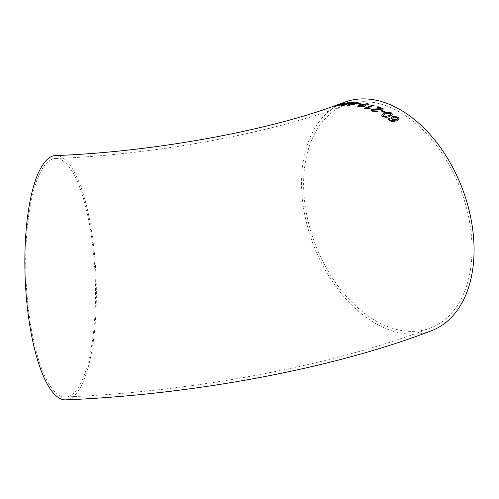 <?xml version="1.0" encoding="UTF-8"?>
<svg xmlns="http://www.w3.org/2000/svg" width="499" height="499" viewBox="0 0 499 499"><rect width="100%" height="100%" fill="white"/><g stroke="black" fill="none" stroke-linecap="round" stroke-linejoin="round"><path stroke-width="0.37" stroke-dasharray="2.5 1.87" d="M55.526 155.576A122.249 35.423 -92.4 0 1 96.008 276.253A122.249 35.423 -92.4 0 1 65.693 399.867M344.085 102.382A122.249 79.591 -111 0 0 313.497 245.015A122.249 79.591 -111 0 0 431.548 330.706M334.598 105.9L331.174 107.129M332.122 106.78L333.756 106.2M28.817 312.399A119.348 34.587 -92.4 0 1 55.651 158.476A119.348 34.587 -92.4 0 1 95.166 276.284A119.348 34.587 -92.4 0 1 65.575 396.973A119.348 34.587 -92.4 0 1 28.817 312.399M373.402 102.445A119.348 77.701 -111 0 0 345.127 105.089A119.348 77.701 -111 0 0 315.262 244.335A119.348 77.701 -111 0 0 430.512 327.999A119.348 77.701 -111 0 0 470.763 229.771A119.348 77.701 -111 0 0 373.402 102.445M391.073 117.689L392.064 119.242M392.058 119.28L395.27 120.234M389.576 119.298L390.081 118.637M388.022 118.974L389.101 120.521M389.101 120.552L392.27 121.625M392.264 121.656L396.83 120.789M396.824 120.82L399.2 118.918M397.834 118.662L397.117 117.508L393.493 117.165L392.607 117.945M381.598 115.182L382.677 116.51C385.284 117.546 387.673 117.496 389.838 116.361L389.838 116.329M389.838 116.361L392.563 114.421M391.041 114.159L390.48 113.36L385.428 113.791L383.12 115.3M380.993 110.828L384.161 112.437L385.128 112.013M370.882 110.123L372.148 111.252L377.387 111.458M372.429 110.16L372.996 109.618M372.996 109.655L378.367 109.375M378.367 109.412L382.845 109.281M382.845 109.318L383.731 109.032M376.938 107.148L381.192 108.869M364.307 108.383L369.528 108.551L370.483 108.14M367.276 107.99L374.05 105.308M357.739 106.324L358.85 106.998L364.376 106.505L365.692 105.42M361.831 104.796L366.74 103.96M366.74 103.998L367.289 104.291M366.734 104.815L367.944 105.002M367.95 105.04L368.836 104.222M364.127 105.557L363.391 105.152L359.941 105.532L359.018 106.181M357.134 103.879L360.228 104.316L361.151 103.923M347.223 105.283L348.252 105.563L355.35 104.048M355.357 104.085L358.101 102.626M356.598 102.782L351.053 103.854C349.069 104.484 348.47 104.927 349.269 105.183M340.823 105.445L347.073 104.54M342.333 105.121L342.913 104.771M342.925 104.809L348.159 103.493M348.165 103.53L352.537 102.501M352.544 102.538L353.423 102.208M346.955 103.012L350.959 102.707M337.58 105.351L338.447 105.239M338.453 105.277L341.553 104.534M336.033 106L336.551 105.719M335.44 106.019C334.218 106.468 334.23 106.574 335.484 106.349L335.471 106.312M335.484 106.349L338.522 105.626M338.528 105.663L343.05 104.179M343.056 104.222C345.62 103.293 346.081 102.925 344.441 103.125M343.212 103.929C344.354 103.486 344.453 103.337 343.512 103.48L340 104.503C338.865 104.909 338.784 105.027 339.744 104.859M335.584 105.632L338.06 104.927M331.186 107.166L337.661 104.865L332.739 106.699M332.752 106.736L331.355 107.079M331.367 107.117L326.246 108.982M326.265 109.019L327.388 108.501M327.406 108.539L330.937 107.21M330.949 107.248L332.515 106.643M55.651 158.476C156.73 154.852 277.107 131.836 345.127 105.089M65.575 396.973C192.159 391.79 331.716 366.048 430.512 327.999M333.769 106.237L335.447 105.632"/><path stroke-width="0.75" d="M332.122 106.78L344.085 102.382A122.249 79.591 -111 0 1 373.052 99.669A122.249 79.591 -111 0 1 468.767 208.962A122.249 79.591 -111 0 1 431.548 330.706C332.396 368.886 192.589 394.672 65.693 399.867A122.249 35.423 -92.4 0 1 26.291 296.406A122.249 35.423 -92.4 0 1 45.846 160.846A122.249 35.423 -92.4 0 1 55.526 155.576C149.706 152.07 260.515 132.166 330.051 107.503L332.515 106.643M335.434 105.595L334.598 105.9M330.656 107.297L330.001 107.522M338.447 104.784L334.561 105.956L338.447 104.784M344.441 103.125L338.946 104.703C337.318 105.283 337.149 105.464 338.447 105.239L335.428 105.975C334.205 106.424 334.218 106.537 335.471 106.312L343.05 104.179C345.607 103.256 346.069 102.888 344.429 103.081L338.946 104.703M336.557 105.757L335.428 105.975C334.205 106.424 334.218 106.537 335.471 106.312M337.567 105.314L338.447 105.239M341.965 105.545L347.073 104.54L343 105.177L342.32 105.102L342.913 104.771L353.423 102.208L348.059 102.563L346.942 102.975L350.947 102.663L341.859 104.871L340.823 105.445L341.965 105.545M358.101 102.626L357.059 102.201L349.986 103.804L347.21 105.245L348.246 105.52L355.35 104.048L358.095 102.538M361.226 103.898L358.057 103.486L357.053 103.867L360.222 104.279L361.226 103.898M364.376 106.468L365.692 105.42L364.725 104.802L361.619 104.84L366.74 103.96L367.289 104.272L366.734 104.778L367.944 105.002L368.836 104.185L367.794 103.586L360.147 104.79L357.733 106.299L358.843 106.954L364.376 106.468M370.557 108.108L367.276 107.952L374.05 105.308L372.94 104.971L364.251 108.364L369.528 108.514L370.557 108.108M372.148 111.215L377.387 111.458L376.383 110.915L373.177 110.828L372.429 110.148L372.996 109.618L383.731 109.032L378.055 106.674L376.938 107.11L381.192 108.832L371.874 109.194L370.882 110.104L372.148 111.215M385.166 112.001L381.953 110.404L380.949 110.803L384.168 112.4L385.166 112.001M382.683 116.479C385.29 117.515 387.673 117.465 389.838 116.329L392.57 114.39L391.49 112.924C388.896 111.944 386.507 112.019 384.33 113.154L381.604 115.157L382.683 116.479M398.04 117.016L392.364 116.442L391.073 117.658L392.064 119.242L395.277 120.203L391.366 120.683L390.181 120.153L389.582 119.267L390.081 118.637L388.871 117.976L388.022 118.943L389.101 120.521L392.27 121.625L396.83 120.789L399.206 118.899L398.04 117.016L392.364 116.442M392.357 116.473L391.073 117.67M391.366 120.683L395.277 120.203M391.359 120.721L390.181 120.153M390.174 120.184L389.582 119.267M390.075 118.675L388.871 117.976M388.864 118.007L388.022 118.955M399.2 118.918L398.034 117.047M392.613 117.932L393.368 119.074L396.923 119.56L397.84 118.643L397.123 117.471L393.499 117.134L392.613 117.932L393.374 119.036L396.93 119.529L397.84 118.643M392.563 114.421L391.49 112.924M391.484 112.961C388.889 111.982 386.5 112.057 384.324 113.192L384.33 113.154M384.324 113.192L381.598 115.182M383.12 115.3L383.694 116.105L385.428 116.535L388.733 115.693L391.041 114.159L390.486 113.323L385.428 113.753L383.12 115.281L383.694 116.074L385.434 116.498L388.733 115.656L391.035 114.177M385.166 112.032L381.953 110.404M381.953 110.441L380.949 110.84M377.387 111.495L376.383 110.915M376.383 110.946L373.177 110.828M373.177 110.859L372.429 110.179M383.731 109.069L378.055 106.674M378.055 106.711L376.938 107.148M377.849 108.732L381.192 108.832M377.849 108.77L371.874 109.194M371.874 109.231L370.882 110.123M370.557 108.146L367.276 107.952M374.057 105.345L372.94 104.971M372.946 105.008L364.251 108.402M365.692 105.439L364.725 104.802M364.725 104.84L361.619 104.84M367.289 104.291L366.784 104.784M368.836 104.204L367.794 103.586M367.8 103.624L360.147 104.79M360.147 104.827L357.739 106.324M363.334 106.206L364.127 105.538L363.384 105.114L359.935 105.489L359.018 106.162L359.685 106.568L363.334 106.206L364.127 105.557M359.018 106.162L359.679 106.53L363.328 106.168M361.232 103.935L358.057 103.486M358.064 103.524L357.059 103.904M358.107 102.669L357.059 102.201M357.072 102.245L349.986 103.804M349.992 103.848L347.217 105.264M349.269 105.183L348.714 104.977L350.978 105.027L354.271 103.998C356.255 103.362 356.854 102.9 356.068 102.619M356.598 102.8L351.046 103.817C349.063 104.447 348.464 104.89 349.263 105.146L354.265 103.96C356.249 103.324 356.847 102.863 356.061 102.582M347.079 104.584L346.125 104.528M346.138 104.565L343 105.177M343.006 105.214L342.32 105.102M353.429 102.245L348.059 102.563M348.071 102.601L346.955 103.012M347.697 103.355L350.947 102.663M347.709 103.399L341.859 104.871M341.871 104.915L340.829 105.464M338.958 104.74C337.33 105.32 337.162 105.501 338.453 105.277M337.68 105.694L341.541 104.497M337.686 105.738L336.544 105.938M336.557 105.975L336.02 105.963M335.44 106.019C334.218 106.468 334.23 106.574 335.484 106.349M340 104.503C338.865 104.909 338.784 105.027 339.744 104.859L343.212 103.929C344.354 103.486 344.453 103.337 343.512 103.48M339.987 104.459C338.852 104.871 338.771 104.99 339.738 104.821L343.2 103.892C344.347 103.449 344.447 103.299 343.499 103.443L339.987 104.459C338.852 104.871 338.771 104.99 339.738 104.821L339.744 104.859M343.212 103.929L343.2 103.892C344.347 103.449 344.447 103.299 343.499 103.443M338.459 104.827L335.565 105.595"/></g></svg>
